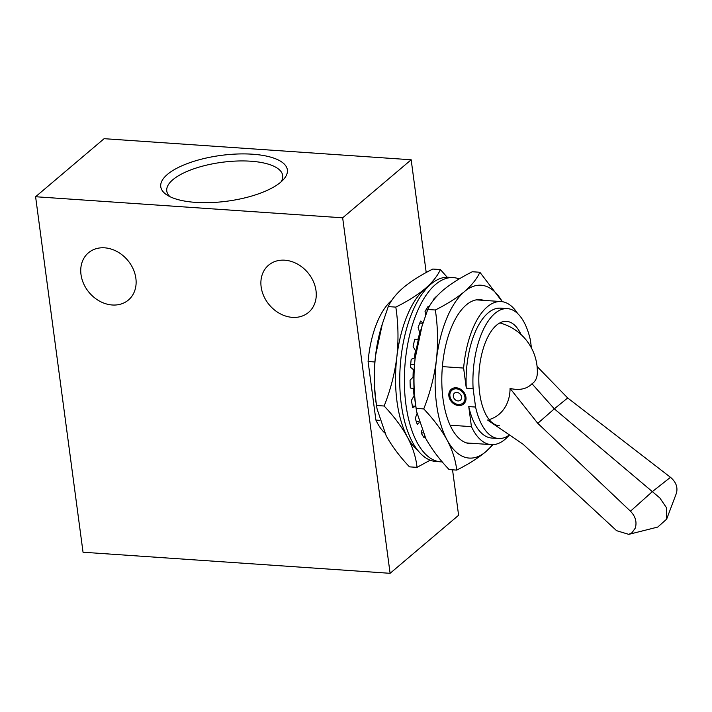 <?xml version="1.0" encoding="UTF-8"?>
<svg xmlns="http://www.w3.org/2000/svg" width="712" height="712" viewBox="0 0 712 712"><rect width="100%" height="100%" fill="white"/><g stroke="black" fill="none" stroke-linecap="round" stroke-linejoin="round"><path stroke-width="1.07" d="M456.241 387.782A9.621 7.814 -130.3 0 0 451.203 389.33A9.621 7.814 -130.3 0 0 449.753 399.032A9.621 7.814 -130.3 0 0 458.608 405.555A9.621 7.814 -130.3 0 0 463.646 404.007A9.621 7.814 -130.3 0 0 465.096 394.306A9.621 7.814 -130.3 0 0 456.241 387.782M521.059 334.569A52.314 23.959 93.9 0 0 506.57 321.37A52.314 23.959 93.9 0 0 496.531 325.224A52.314 23.959 93.9 0 0 478.856 382.816A52.314 23.959 93.9 0 0 499.397 425.758M252.493 154.21A63.858 23.096 -7.6 0 0 179.673 166.822A63.858 23.096 -7.6 0 0 166.911 194.963A63.858 23.096 -7.6 0 0 195.631 202.386A63.858 23.096 -7.6 0 0 283.59 179.397A63.858 23.096 -7.6 0 0 252.493 154.21M281.053 181.88A58.482 21.146 -7.6 0 0 282.726 175.784A58.482 21.146 -7.6 0 0 250.766 161.215A58.482 21.146 -7.6 0 0 192.801 169.171A58.482 21.146 -7.6 0 0 166.804 191.243A58.482 21.146 -7.6 0 0 170.008 196.699M80.999 274.529A30.928 25.116 -130.3 0 0 99.903 301.31A30.928 25.116 -130.3 0 0 128.427 300.01A30.928 25.116 -130.3 0 0 135.867 278.294A30.928 25.116 -130.3 0 0 116.964 251.505A30.928 25.116 -130.3 0 0 88.439 252.813A30.928 25.116 -130.3 0 0 80.999 274.529M261.144 286.892A30.928 25.116 -130.3 0 0 280.047 313.68A30.928 25.116 -130.3 0 0 308.572 312.372A30.928 25.116 -130.3 0 0 316.003 290.656A30.928 25.116 -130.3 0 0 297.1 263.876A30.928 25.116 -130.3 0 0 268.584 265.175A30.928 25.116 -130.3 0 0 261.144 286.892M391.965 300.126A71.707 32.841 93.9 0 0 368.086 361.509L375.9 420.098L379.71 420.356M509.24 435.094A71.707 32.841 -86.1 0 1 491.244 444.635A71.707 32.841 -86.1 0 1 471.433 426.657L468.754 406.579L475.58 407.05L473.115 388.61L466.289 388.138L463.619 368.068L442.383 366.609M414.482 364.695L410.69 364.437M374.913 361.981L368.086 361.509M463.619 368.068A71.707 32.841 -86.1 0 1 501.07 301.559A71.707 32.841 -86.1 0 1 517.588 313.476M450.091 425.189L471.433 426.657M375.9 420.098A71.707 32.841 93.9 0 0 384.729 432.914M509.454 434.934A65.086 29.806 -86.1 0 1 498.525 438.503L491.698 438.031A65.086 29.806 -86.1 0 1 468.754 406.579M466.289 388.138A65.086 29.806 -86.1 0 1 500.616 308.163L507.442 308.634A65.086 29.806 -86.1 0 1 530.387 340.087L531.446 348.017M473.115 388.61A65.086 29.806 -86.1 0 1 507.442 308.634M498.525 438.503A65.086 29.806 -86.1 0 1 475.58 407.05M426.212 272.527L411.171 159.773L342.659 217.819L390.096 573.311L458.599 515.266L452.538 469.822M342.659 217.819L35.6 196.735L104.112 138.689L411.171 159.773M35.6 196.735L83.037 552.227L390.096 573.311M459.213 278.935A92.329 42.284 93.9 0 0 453.357 277.618L448.711 277.297A92.329 42.284 93.9 0 0 399.824 385.957A92.329 42.284 93.9 0 0 436.064 461.518L440.71 461.839A92.329 42.284 93.9 0 0 442.241 461.883M453.357 277.618A92.329 42.284 93.9 0 0 404.46 386.278A92.329 42.284 93.9 0 0 440.71 461.839M421.557 433.644L422.002 432.896L423.035 432.967M416.182 421.219L418.781 421.397M412.364 406.036L415.772 406.267L412.64 407.495A80.011 36.641 93.9 0 1 411.456 400.26L414.081 395.845A73.55 33.687 93.9 0 1 413.396 388.547L410.299 387.987A80.011 36.641 93.9 0 1 410.067 380.119L413.058 377.2A73.55 33.687 93.9 0 1 413.298 369.537L410.468 367.241A80.011 36.641 93.9 0 1 411.207 359.266L414.348 358.047A73.55 33.687 93.9 0 1 415.497 350.544L413.129 346.673A80.011 36.641 93.9 0 1 414.776 339.126L417.864 339.686L414.695 339.464M422.981 323.043L420.552 321.076A80.011 36.641 93.9 0 0 418.104 327.662L419.849 332.851A73.55 33.687 93.9 0 0 417.864 339.686M422.892 323.337L419.742 323.123M427.565 310.014L425.954 309.898M433.768 299.797L433.581 299.245M421.851 430.235L421.237 433.065A80.011 36.641 93.9 0 0 424.014 437.622L424.708 436.456M416.983 413.681L415.265 418.318A80.011 36.641 93.9 0 0 417.312 424.423L419.145 422.634M428.802 307.433L428.135 306.338A80.011 36.641 93.9 0 0 425.046 311.527L425.642 315.193M437.017 295.987L436.999 295.925A80.011 36.641 93.9 0 0 433.483 299.352L433.51 300.135M395.819 307.112L388.254 306.596C391.119 300.179 396.264 293.762 403.677 287.354C411.429 280.982 421.148 274.877 432.816 269.047L440.381 269.572C437.515 275.989 432.38 282.397 424.966 288.814A86.633 39.676 93.9 0 0 407.086 315.808A86.633 39.676 93.9 0 0 396.842 357.032C398.649 340.167 398.311 323.524 395.819 307.112C407.487 301.292 417.205 295.186 424.966 288.814A86.633 39.676 -86.1 0 1 429.042 285.859M388.254 306.596L381.641 326.025A86.633 39.676 93.9 0 0 375.553 355.573C373.747 372.447 374.085 389.09 376.577 405.493L384.142 406.018C390.443 390.167 394.679 373.845 396.842 357.032A86.633 39.676 93.9 0 0 407.451 437.159A86.633 39.676 93.9 0 0 417.748 450.34M382.451 323.364L375.553 355.573A86.633 39.676 93.9 0 0 376.283 404.078L377.066 408.946L386.153 435.7C391.894 446.104 399.663 456.481 409.462 466.849L417.027 467.366C416.039 457.602 412.844 447.537 407.451 437.159C401.604 426.63 393.843 416.244 384.142 406.018M440.381 269.572L447.216 277.253M430.164 460.183L417.027 467.366M376.577 405.493L377.066 408.946M473.952 443.451A72.17 33.046 -86.1 0 1 453.918 432.202A72.17 33.046 -86.1 0 1 443.015 398.88A72.17 33.046 -86.1 0 1 462.391 308.777A72.17 33.046 -86.1 0 1 483.777 300.375M435.335 309.996C437.836 326.408 438.192 343.05 436.403 359.925A86.633 39.676 93.9 0 0 436.572 404.336A86.633 39.676 93.9 0 0 447.083 439.989C441.28 429.541 433.501 419.19 423.747 408.919C430.03 393.068 434.249 376.746 436.403 359.925A86.633 39.676 -86.1 0 1 464.464 291.6C471.834 285.2 476.969 278.748 479.87 272.26L502.307 301.701A86.633 39.676 93.9 0 0 464.464 291.6C456.623 298.052 446.913 304.184 435.335 309.996L427.77 309.471L422.038 326.052L415.114 358.465A86.633 39.676 93.9 0 0 415.861 406.792L416.645 411.714L425.794 438.521C431.597 448.969 439.375 459.329 449.13 469.591L456.695 470.107C455.707 460.424 452.503 450.385 447.083 439.989A86.633 39.676 93.9 0 0 485.824 451.711A86.633 39.676 93.9 0 0 492.482 444.671M423.747 408.919L416.182 408.403C413.672 391.992 413.316 375.349 415.114 358.465A86.633 39.676 -86.1 0 1 421.219 328.748L422.038 326.052M427.77 309.471C430.6 303.063 435.744 296.619 443.175 290.14C450.883 283.759 460.593 277.627 472.305 271.744L479.87 272.26M493.078 444.653L485.824 451.711C477.992 458.172 468.274 464.304 456.695 470.107M416.182 408.403L416.645 411.714M449.922 396.157A8.464 6.871 49.7 0 1 451.016 391.226A8.464 6.871 49.7 0 1 459.026 389.5A8.464 6.871 49.7 0 1 464.927 397.18A8.464 6.871 49.7 0 1 461.741 403.882A8.464 6.871 49.7 0 1 449.922 396.157M453.33 396.388A4.619 3.747 -130.3 0 0 456.152 400.384A4.619 3.747 -130.3 0 0 460.406 400.188A4.619 3.747 -130.3 0 0 461.518 396.949A4.619 3.747 -130.3 0 0 458.697 392.953A4.619 3.747 -130.3 0 0 454.443 393.149A4.619 3.747 -130.3 0 0 453.33 396.388M499.86 322.937A50.472 50.472 0 0 1 537.346 372.75A39.418 20.114 -132.2 0 1 532.006 383.759L554.319 408.848L537.765 423.328L510.059 388.405A39.418 25.694 47.5 0 0 532.006 383.759M487.578 420.018L522.964 444.146L616.61 530.698L628.776 534.365L631.998 532.727L635.291 528.099L631.998 532.727M537.079 366.475L567.687 397.972L670.481 477.307C676.026 482.006 677.993 487.328 676.4 493.274L666.646 519.155L657.755 527.058L628.776 534.365M666.646 519.155L666.61 507.905L659.819 497.937L554.319 408.848L567.687 397.972M510.059 388.405A42.791 34.176 57.9 0 1 489.153 419.599M670.481 477.307L652.343 491.627L630.467 511.207C635.451 516.387 637.062 522.012 635.291 528.099M630.467 511.207L537.765 423.328M501.07 301.559L476.328 299.859M491.244 444.635L466.511 442.935M451.016 391.226L453.206 388.182M461.741 403.882L465.105 402.227"/></g></svg>

